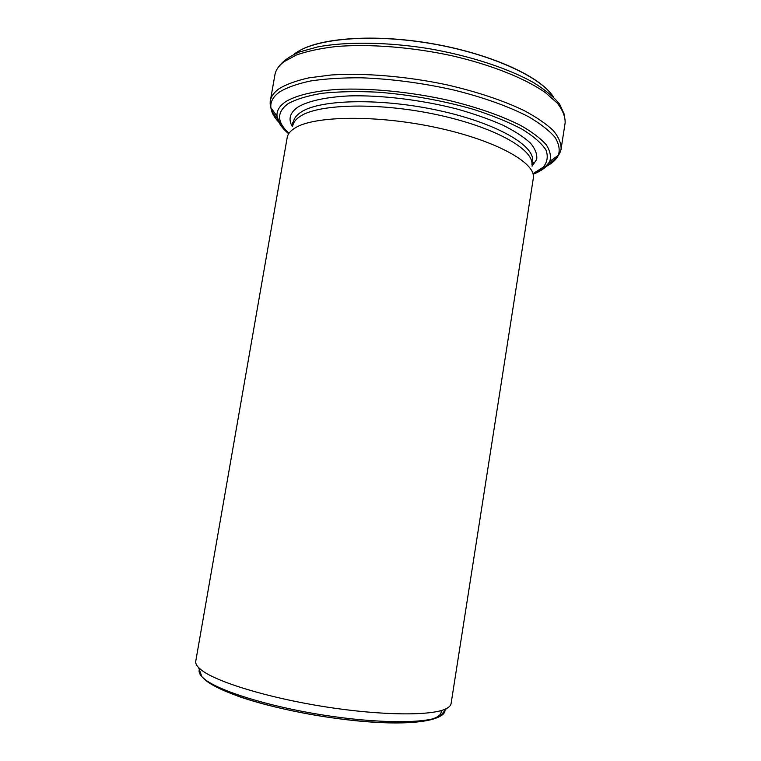 <?xml version="1.0" encoding="UTF-8"?>
<svg xmlns="http://www.w3.org/2000/svg" width="761" height="761" viewBox="0 0 761 761"><rect width="100%" height="100%" fill="white"/><g stroke="black" fill="none" stroke-linecap="round" stroke-linejoin="round"><path stroke-width="1.14" d="M549.404 91.805C532.434 72.628 484.072 52.214 429.252 43.158C374.431 34.064 322.074 37.803 299.824 50.483M295.22 127.867C314.521 115.729 376.638 114.711 435.977 127.477C495.392 140.138 535.696 162.645 533.394 177.76L451.102 703.506C450.816 705.409 449.256 707.093 446.431 708.567C432.847 715.977 382.231 715.835 324.671 706.722C267.121 697.666 215.287 681.571 200.894 669.642L198.545 667.521C196.348 665.219 195.415 663.126 195.748 661.233L287.287 137.018C288.077 133.622 290.721 130.578 295.22 127.867M531.901 164.795C534.041 149.508 494.916 127.144 437.423 114.787C380.005 102.335 319.753 103.686 300.757 115.976C296.333 118.726 293.698 121.808 292.88 125.223M288.676 133.765C281.551 127.791 277.67 121.941 277.033 116.243C276.509 110.821 279.401 105.96 285.689 101.67C296.048 95.41 313.656 91.082 337.152 89.418C369.713 87.848 411.092 91.872 449.523 100.557C478.336 107.653 502.222 116.043 521.161 125.727C532.262 132.119 540.595 138.426 546.16 144.638C550.089 150.668 551.306 156.262 549.794 161.399C547.349 166.592 541.794 170.873 533.119 174.231M532.976 173.679L543.183 167.22C547.397 162.122 548.32 156.357 545.951 149.936C541.537 143.23 533.613 136.324 522.17 129.227C508.786 122.179 492.652 115.586 473.751 109.441C443.054 100.623 411.244 94.878 378.331 92.205C357.594 91.196 339.006 91.539 322.55 93.242C307.796 95.667 296.343 99.139 288.172 103.639C276.471 112.181 276.747 122.064 288.99 133.289M278.174 119.467C272.038 113.008 269.432 106.787 270.345 100.775C271.106 96.371 274.017 92.347 279.106 88.704C286.393 84.271 296.371 80.647 309.023 77.822L331.235 74.987C364.3 72.79 406.678 76.3 446.926 84.832C477.195 91.843 502.85 100.385 523.891 110.459C536.4 117.146 546.179 123.824 553.218 130.492C558.622 137.028 561.247 143.173 561.104 148.909C560.039 154.892 555.559 159.953 547.673 164.081M544.305 167.382C551.402 164.043 556.091 160.01 558.374 155.263C558.916 155.273 561.704 148.338 561.104 148.909L565.138 122.901C565.347 116.756 562.779 110.212 557.461 103.287L545.532 92.718C525.347 78.488 491.444 64.837 451.692 55.696C411.558 47.039 369.228 43.786 336.134 46.535C320.429 48.371 307.149 51.206 296.295 55.039L283.824 61.831C278.697 65.798 275.729 70.136 274.911 74.854L270.345 100.775C269.965 100.033 270.364 107.501 270.878 107.672C271.62 113.541 275.453 119.525 282.398 125.622M278.545 66.939C282.635 61.28 289.57 56.304 299.358 52.005L317.784 46.887C346.36 41.541 386.816 41.969 428.357 48.552C469.794 55.705 508.234 68.347 533.566 82.607C545.123 89.817 553.808 96.97 559.601 104.076L564.243 114.236M553.647 97.227C540.909 76.699 489.504 53.194 429.233 43.263C368.971 33.246 312.733 38.925 294.069 54.25M532.063 166.202L536.676 159.458C537.39 154.397 535.306 148.928 530.417 143.058C523.872 137.047 514.617 131.044 502.65 125.042C489.266 119.182 473.989 113.817 456.809 108.966C421.366 99.853 381.356 95.039 349.318 95.896C326.155 97.037 308.643 100.899 298.407 106.768C289.97 112.419 287.924 119.001 292.272 126.507M531.92 164.994L533.242 162.359L532.443 161.456C535.677 146.074 497.18 123.292 439.392 110.64C381.699 97.893 320.628 99.263 301.48 111.838C296.752 114.816 294.069 118.164 293.432 121.884L292.386 122.492L292.785 125.413M207.334 681.238L206.726 680.724M441.057 710.603C443.273 719.725 417.523 725.052 372.966 722.179C328.524 719.345 271.496 708.234 237.394 695.973M199.325 669.67C198.621 671.763 199.487 674.122 201.912 676.729L204.195 678.831C218.198 690.684 267.939 706.37 323.083 715.036C378.217 723.749 426.931 723.635 440.277 716.187C443.416 714.503 444.995 712.553 444.995 710.346M533.061 174.003C541.147 170.435 546.721 166.231 549.794 161.399L558.374 155.263C560.115 149.746 558.974 143.743 554.959 137.256C549.214 130.569 540.519 123.786 528.866 116.909C509.423 106.692 483.197 97.246 453.118 89.865C421.784 82.901 391.106 78.878 361.075 77.793C342.231 77.698 325.461 78.754 310.773 80.942C297.599 83.72 287.249 87.363 279.725 91.853C273.18 96.542 270.231 101.822 270.878 107.672L277.033 116.243L278.402 120C280.923 124.357 279.468 124.424 288.809 133.565M531.91 164.88L532.443 161.456M292.842 125.299L293.432 121.884M198.545 667.521L201.912 676.729L204.386 679.259C219.12 692.529 267.577 707.568 321.722 716.291C375.953 724.662 423.782 725.575 440.277 716.187L446.431 708.567"/></g></svg>
